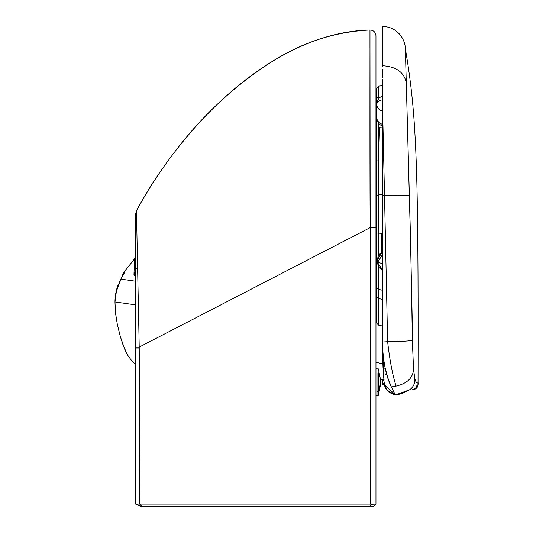 <?xml version="1.0" encoding="UTF-8"?>
<svg xmlns="http://www.w3.org/2000/svg" width="533" height="533" viewBox="0 0 533 533"><rect width="100%" height="100%" fill="white"/><g stroke="black" fill="none" stroke-linecap="round" stroke-linejoin="round"><path stroke-width="0.8" d="M366.424 506.35L149.82 506.35M375.958 388.69L375.958 504.098L372.101 504.271L375.958 504.111L373.72 506.35L140.632 506.35L135.662 504.111L140.632 506.35L370.022 506.35L372.101 504.271L370.155 504.118L372.101 504.271L370.155 504.118L370.155 227.631L375.958 227.618L375.958 35.804C375.585 32.193 373.586 30.261 369.962 30.008C370.075 29.035 369.722 136.015 370.155 227.631L370.155 504.118L139.806 504.111L370.155 504.118L372.101 504.271L370.022 506.35L373.72 506.35L375.958 504.111L375.958 227.618L370.155 227.631L369.962 30.008C272.829 32.24 182.406 125.561 136.455 210.722L139.22 347.076L370.155 227.631L139.22 347.076L139.806 504.111L141.698 506.35L139.806 504.111L135.662 504.111L140.632 506.35L135.662 504.111L139.806 504.111L139.22 347.076L136.455 210.722L135.662 213.86L135.662 347.063L139.22 347.076L135.662 347.063L135.662 348.915L139.226 348.928L135.662 348.915L135.662 504.111L135.662 215.059M373.113 506.35L370.022 506.35M142.791 506.35L145.656 506.35M135.662 351.587L135.662 463.783M135.662 504.111L140.599 506.35M144.45 504.111L139.806 504.111L139.653 461.765L139.006 461.851M135.662 455.568L135.662 352.526M123.649 272.689L124.456 272.689L123.596 272.689L134.449 258.898L123.596 272.689L116.667 289.259L117.18 289.259L120.951 279.132L124.456 272.689L123.649 272.689L134.443 258.978L135.662 255.967L134.449 258.898L134.323 263.469L135.662 260.91L134.323 263.469L134.449 258.971L135.662 256.047L134.449 258.971L123.649 272.689L124.456 272.689L120.951 279.132L135.662 281.204L120.951 279.132L117.18 289.259L116.667 289.259L114.968 301.951L135.662 304.863L114.968 301.951L115.401 312.038L117.3 324.204L119.872 334.911L123.183 345.417L127.713 355.225L130.885 359.628L135.662 364.532L130.885 359.628L127.713 355.225L125.155 350.474L120.298 336.43L117.3 324.204L115.534 313.257L114.968 301.951L116.494 302.164M135.662 275.521L133.943 275.188L134.323 263.469L133.943 275.188L135.662 270.024L133.943 275.188L135.662 275.521M370.142 400.856L370.142 409.551M370.142 424.614L370.142 426.24M139.759 491.859L139.653 461.778M117.18 289.259L116.667 289.259L117.18 289.259M116.987 288.093L123.596 272.689M137.527 267.393L136.741 268.292M136.221 268.832L137.527 267.333L136.221 268.832M135.662 304.863L134.389 304.683M116.667 289.259L117.906 285.188L116.667 289.259C115.554 293.69 114.988 297.927 114.968 301.951L115.328 296.561M136.675 223.627L136.455 210.722C182.406 125.561 272.829 32.24 369.962 30.008L369.962 47.264M369.962 47.424L369.962 48.077M137.527 267.333L137.334 257.679M137.054 241.202L137.034 240.077M369.962 30.008C336.696 31.614 305.396 41.314 276.054 59.103C236.772 83.501 203.006 114.435 174.757 151.885C160.167 170.787 147.401 190.401 136.455 210.722C147.401 190.401 160.167 170.787 174.757 151.885C203.006 114.435 236.772 83.501 276.054 59.103C305.396 41.314 336.696 31.614 369.962 30.008C373.586 30.261 375.585 32.193 375.958 35.804L375.958 56.172L375.958 35.804M370.155 504.118L370.155 503.379M375.958 310.079L375.958 375.432M375.958 267.286L375.958 504.098M375.958 56.172L375.958 224.866M375.958 269.971L375.958 247.725M382.401 270.438L382.401 276.667L382.401 270.438M382.927 234.587L381.335 234.48L381.528 243.661L382.401 243.728L381.528 243.661L381.788 252.049L381.335 234.48L382.927 234.587M382.401 280.671L382.401 234.88M382.401 77.478L382.401 69.217L382.401 77.478M382.401 65.706L382.401 47.39M382.401 39.455L382.401 34.452L382.401 39.455M390.209 392.861L387.991 391.182L385.306 387.544L389.01 392.035L391.942 393.8L395.313 394.886L401.043 393.847L403.108 392.768L398.224 394.647L395.313 394.886L387.991 391.182L389.01 392.035C385.805 389.503 384.153 386.192 384.06 382.108L385.372 387.678L386.925 390.049L390.003 392.734M385.159 387.218L384.06 381.888L385.159 387.218M376.598 321.626L376.598 297.041L378.417 298.507L378.343 289.279L376.598 288.033L376.598 297.041L378.417 298.507L378.483 325.103L378.417 298.507L382.401 299.359L378.417 298.507L378.37 266.147M376.598 323.045L378.483 325.103L376.598 323.045L378.483 325.103L382.401 326.009L378.483 325.103L376.598 323.045L376.598 288.033L378.343 289.279L382.401 290.278L378.343 289.279L378.377 265.581M378.437 255.733L378.503 233.141L376.598 233.014L376.598 288.033L376.598 233.014L378.503 233.141L378.51 194.851L376.598 195.278L376.598 233.014L376.598 195.278L378.51 194.851L378.51 160.48L376.598 161.312L376.598 195.278L376.598 161.312L378.51 160.48L378.51 122.89L378.437 255.733M378.503 99.151L378.497 96.207L376.598 98.232L376.598 161.312L376.598 88.218L378.497 86.153L378.497 96.207L378.497 86.153L376.598 88.218L378.497 86.153L382.401 85.746L378.497 86.153L376.598 88.218L376.598 98.232L378.497 96.207L378.503 99.151M376.598 89.624L376.598 258.905L376.598 89.624M382.401 33.446L382.401 34.452L382.401 33.446M382.401 100.504L382.401 101.81M382.401 233.334L378.503 233.141L382.401 233.334M382.401 194.618L378.51 194.851L382.401 194.618M382.401 127.174L379.576 127.307L378.51 160.48L379.576 127.307L382.401 127.174M401.043 393.847L400.916 393.501L401.043 393.847M382.401 188.369L382.401 195.851M382.401 86.959L382.401 92.042M382.401 168.801L382.401 182.099M395.326 394.886L404.54 392.535M376.598 273.689L376.598 258.905M376.598 288.033L376.598 297.041M376.598 233.014L376.598 161.312M387.997 391.189L387.784 390.702M382.401 47.23L382.401 49.003M390.442 393.008L389.916 392.674M375.958 395.779L376.958 395.779L377.018 395.12M380.522 383.913L378.323 391.415L378.323 395.366L378.323 391.415L377.018 391.415L377.018 395.366L377.018 372.8L377.018 391.415L378.323 391.415L378.323 372.8L378.323 391.415L380.522 383.913M376.958 368.689L376.958 395.526L376.958 368.689L375.958 368.689L375.958 395.526L375.958 368.689L376.958 368.436L375.958 368.689M380.522 385.013L382.594 385.013L380.522 385.013L382.594 385.013L380.522 385.013L380.522 382.108L380.522 385.013M382.594 384.593L384.306 384.593L382.594 384.593L382.594 385.013L382.594 384.593L384.313 384.593L382.594 384.593L382.594 385.013M382.594 379.21L382.594 379.623L382.594 379.21L380.522 379.21L384.053 379.623L382.594 379.623L383.907 379.623L383.367 372.933M382.594 379.296L383.907 379.623M380.522 379.21L380.522 382.108L380.522 379.21M384.146 383.6L382.594 383.6L382.594 380.615L383.987 380.615L382.594 380.615L382.594 383.6L384.146 383.607M406.053 75L405.953 71.076M405.633 58.37L405.593 56.798M405.426 50.862L405.353 48.636C416.353 113.962 418.565 159.753 418.032 382.241C418.565 159.753 416.353 113.962 405.353 48.636L410.343 231.608L413.135 363.419M417.006 382.288C416.546 383.267 415.787 381.875 414.721 378.104C415.22 383.107 413.541 386.978 409.684 389.736L402.442 393.001L395.326 394.993L395.113 394.467L395.326 394.993L409.684 389.736C413.541 386.978 415.22 383.107 414.721 378.104L413.555 369.049C413.068 377.844 407.239 383.527 396.066 386.099C407.239 383.527 413.068 377.844 413.555 369.049L414.721 378.104L416.093 381.948L417.006 382.288C417.392 385.759 416.313 388.111 413.768 389.343L411.329 388.837L413.768 389.343C416.313 388.111 417.392 385.759 417.006 382.288L418.032 382.241C418.425 385.825 417.246 388.217 414.494 389.416L414.494 389.416C418.218 386.838 417.785 387.138 418.032 382.241M415.047 379.536L415.234 380.176M408.298 390.509L405.64 391.788M382.401 34.452L382.401 26.65C394.706 25.93 405.06 36.91 405.353 48.636C405.06 36.91 394.706 25.93 382.401 26.65L382.401 65.712C396.232 66.578 404.187 72.268 406.279 82.795L405.353 48.636M409.684 389.736L411.329 388.837M382.401 342.852L382.401 341.58M383.207 363.659L383.134 363.146M382.401 341.833L382.421 347.276M382.408 345.65L382.408 345.084M382.401 341.939L382.401 342.006C382.901 360.788 385.879 375.758 391.329 386.938L396.066 386.099L391.329 386.938L395.326 394.993L395.752 394.9M413.448 389.297L414.494 389.416M382.401 100.364L384.526 195.698L409.304 195.391L406.279 82.795C404.187 72.268 396.232 66.578 382.401 65.712L382.401 26.65M382.401 79.157L382.401 101.49L384.526 195.698L382.401 195.691L382.401 101.49L382.401 195.691L384.526 195.698L387.624 341.7L382.401 342.006L382.401 195.691L382.401 342.006L387.624 341.693C389.676 359.895 392.488 374.699 396.066 386.099C392.488 374.699 389.676 359.895 387.618 341.7C402.442 341.46 410.67 340.973 412.315 340.241C411.709 292.77 410.703 244.487 409.304 195.391L384.526 195.698L387.624 341.693C402.442 341.46 410.67 340.973 412.315 340.241L413.555 369.049M412.862 389.177L411.743 388.93M382.401 29.422L382.401 51.588M382.401 65.586L382.401 66.345M394.193 392.055L393.267 391.682M382.421 347.802L383.227 363.786L384.193 368.843M384.073 382.321L382.494 353.599M384.06 382.028L385.279 387.051C387.211 390.729 390.489 393.201 395.113 394.467L391.329 386.938L387.944 378.157L384.953 367.264L383.007 354.925L382.401 342.319M384.466 384.899L395.153 394.513M385.992 374.686L385.645 373.873M382.401 251.776L377.584 259.498L377.584 262.476L382.401 254.681L377.584 262.403L377.584 259.498L382.134 251.916M377.584 262.529L382.401 270.251M377.584 262.403L382.401 263.455L377.584 262.476L377.977 265.114L379.13 267.479L382.401 270.311M376.758 117.626L376.758 117.646C376.964 120.824 378.843 123.05 382.388 124.329C378.843 123.05 376.964 120.824 376.758 117.646L376.758 104.495C376.964 107.673 378.843 109.898 382.388 111.177L382.388 100.83M382.388 121.397L382.388 124.329M376.758 104.381L376.758 104.395C376.964 102.196 378.843 100.65 382.388 99.758L382.388 96.24C377.244 97.159 376.205 106.38 376.758 104.408C376.964 102.196 378.843 100.65 382.388 99.758L382.388 111.177C378.843 109.898 376.964 107.673 376.758 104.495L376.758 117.653C376.238 115.401 377.071 124.742 382.388 125.795L382.388 121.957M382.388 121.297L382.388 120.738M135.662 339.981L135.662 340.314M135.662 324.45L135.662 324.89M135.662 316.968L135.662 324.437M135.662 344.884L135.662 347.063M135.662 247.119L135.662 247.692M135.662 244.554L135.662 245.26M135.662 244.74L135.662 244.394M375.958 362.154L382.827 364.032L375.958 362.154M114.968 301.951L115.401 312.038L114.968 301.951L115.634 294.283M120.298 336.43L123.296 345.737L120.298 336.43M378.483 325.103L382.927 326.283M382.401 85.746L378.497 86.153M378.323 395.366L380.522 384.679L378.323 395.366L377.018 395.366M378.323 368.849L380.522 379.543L378.323 368.849L377.018 368.849M417.925 384.939L417.999 384.073M383.014 367.597L382.494 353.752M395.126 394.513L389.11 391.642L386.971 389.623L384.3 384.193M382.481 352.946L382.447 350.581M377.584 259.498L377.97 256.933L379.116 254.567L382.401 251.716"/></g></svg>
